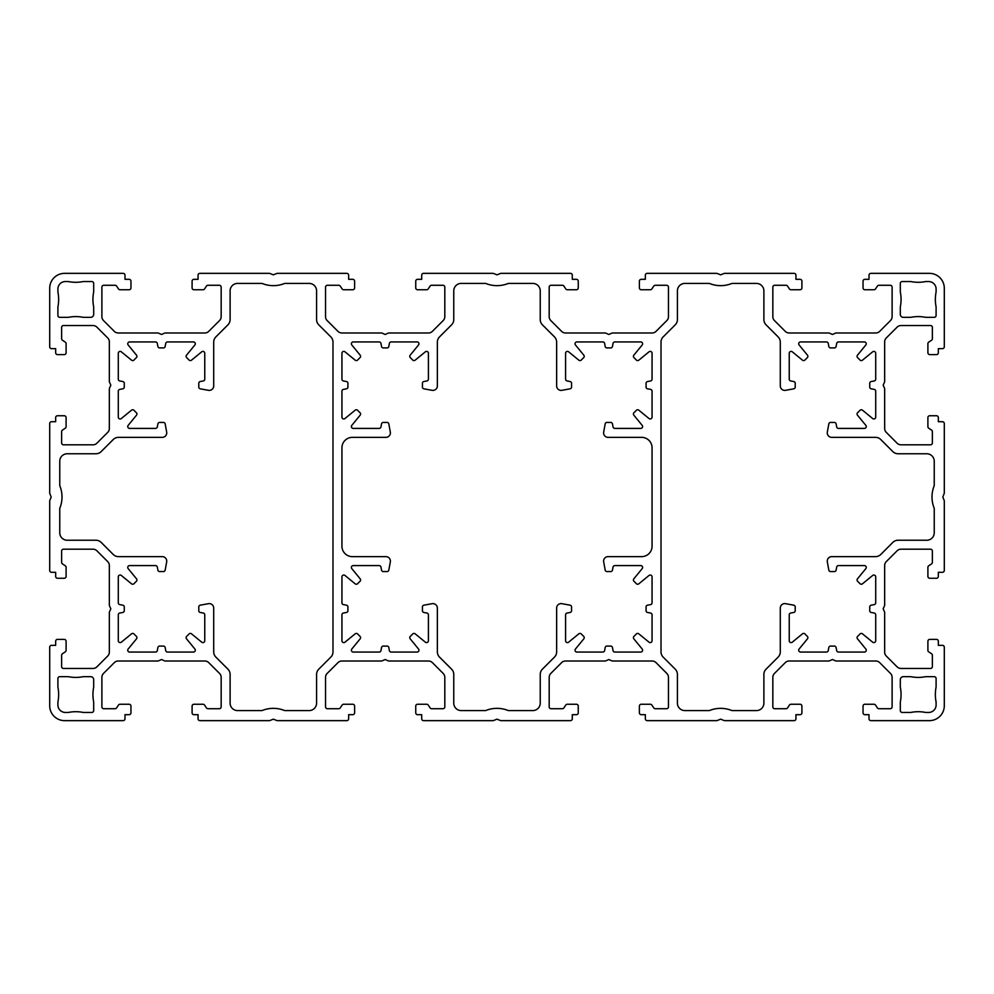 <?xml version="1.0" encoding="UTF-8"?>
<svg xmlns="http://www.w3.org/2000/svg" width="994" height="994" viewBox="0 0 994 994"><rect width="100%" height="100%" fill="white"/><g stroke="black" fill="none" stroke-linecap="round" stroke-linejoin="round"><path stroke-width="1.49" d="M581.366 634.023A1.864 1.864 0 0 0 578.806 633.849L568.63 642.186A1.864 1.864 0 0 1 565.586 640.745L565.586 614.851A1.864 1.864 0 0 1 567.114 613.025L570.059 612.478A1.864 1.864 0 0 0 571.587 610.564A37.275 37.275 0 0 1 571.587 607.086A1.864 1.864 0 0 0 570.059 605.172L561.921 603.681A4.473 4.473 0 0 0 556.64 608.079L556.64 651.865A7.455 7.455 0 0 1 554.453 657.133L542.426 669.161A7.455 7.455 0 0 0 540.239 674.441L540.239 703.131A7.455 7.455 0 0 1 532.784 710.586L508.332 710.586A29.82 29.82 0 0 0 485.668 710.586L461.216 710.586A7.455 7.455 0 0 1 453.761 703.131L453.761 674.441A7.455 7.455 0 0 0 451.574 669.161L439.547 657.133A7.455 7.455 0 0 1 437.36 651.865L437.36 608.079A4.473 4.473 0 0 0 432.079 603.681L423.941 605.172A1.864 1.864 0 0 0 422.413 607.086A37.275 37.275 0 0 1 422.413 610.564A1.864 1.864 0 0 0 423.941 612.478L426.886 613.025A1.864 1.864 0 0 1 428.414 614.851L428.414 640.745A1.864 1.864 0 0 1 425.37 642.186L415.194 633.849A1.864 1.864 0 0 0 412.634 634.023A37.275 37.275 0 0 1 410.373 636.284A1.864 1.864 0 0 0 410.199 638.844L418.536 649.02A1.864 1.864 0 0 1 417.095 652.064L391.201 652.064A1.864 1.864 0 0 1 389.375 650.536L388.828 647.591A1.864 1.864 0 0 0 386.914 646.063A37.275 37.275 0 0 1 383.435 646.063A1.864 1.864 0 0 0 381.522 647.591L380.975 650.536A1.864 1.864 0 0 1 379.149 652.064L353.255 652.064A1.864 1.864 0 0 1 351.814 649.02L360.151 638.844A1.864 1.864 0 0 0 359.977 636.284A37.275 37.275 0 0 1 357.716 634.023A1.864 1.864 0 0 0 355.156 633.849L344.98 642.186A1.864 1.864 0 0 1 341.936 640.745L341.936 614.851A1.864 1.864 0 0 1 343.464 613.025L346.409 612.478A1.864 1.864 0 0 0 347.937 610.564A37.275 37.275 0 0 1 347.937 607.086A1.864 1.864 0 0 0 346.409 605.172L343.464 604.625A1.864 1.864 0 0 1 341.936 602.799L341.936 576.905A1.864 1.864 0 0 1 344.98 575.464L355.156 583.801A1.864 1.864 0 0 0 357.716 583.627A37.275 37.275 0 0 1 359.977 581.366A1.864 1.864 0 0 0 360.151 578.806L351.814 568.63A1.864 1.864 0 0 1 353.255 565.586L379.149 565.586A1.864 1.864 0 0 1 380.975 567.114L381.522 570.059A1.864 1.864 0 0 0 383.435 571.587A37.275 37.275 0 0 1 386.914 571.587A1.864 1.864 0 0 0 388.828 570.059L390.319 561.921A4.473 4.473 0 0 0 385.921 556.64L352.373 556.64A10.437 10.437 0 0 1 341.936 546.203L341.936 447.797A10.437 10.437 0 0 1 352.373 437.36L385.921 437.36A4.473 4.473 0 0 0 390.319 432.079L388.828 423.941A1.864 1.864 0 0 0 386.914 422.413A37.275 37.275 0 0 1 383.435 422.413A1.864 1.864 0 0 0 381.522 423.941L380.975 426.886A1.864 1.864 0 0 1 379.149 428.414L353.255 428.414A1.864 1.864 0 0 1 351.814 425.37L360.151 415.194A1.864 1.864 0 0 0 359.977 412.634A37.275 37.275 0 0 1 357.716 410.373A1.864 1.864 0 0 0 355.156 410.199L344.98 418.536A1.864 1.864 0 0 1 341.936 417.095L341.936 391.201A1.864 1.864 0 0 1 343.464 389.375L346.409 388.828A1.864 1.864 0 0 0 347.937 386.914A37.275 37.275 0 0 1 347.937 383.435A1.864 1.864 0 0 0 346.409 381.522L343.464 380.975A1.864 1.864 0 0 1 341.936 379.149L341.936 353.255A1.864 1.864 0 0 1 344.98 351.814L355.156 360.151A1.864 1.864 0 0 0 357.716 359.977A37.275 37.275 0 0 1 359.977 357.716A1.864 1.864 0 0 0 360.151 355.156L351.814 344.98A1.864 1.864 0 0 1 353.255 341.936L379.149 341.936A1.864 1.864 0 0 1 380.975 343.464L381.522 346.409A1.864 1.864 0 0 0 383.435 347.937A37.275 37.275 0 0 1 386.914 347.937A1.864 1.864 0 0 0 388.828 346.409L389.375 343.464A1.864 1.864 0 0 1 391.201 341.936L417.095 341.936A1.864 1.864 0 0 1 418.536 344.98L410.199 355.156A1.864 1.864 0 0 0 410.373 357.716A37.275 37.275 0 0 1 412.634 359.977A1.864 1.864 0 0 0 415.194 360.151L425.37 351.814A1.864 1.864 0 0 1 428.414 353.255L428.414 379.149A1.864 1.864 0 0 1 426.886 380.975L423.941 381.522A1.864 1.864 0 0 0 422.413 383.435A37.275 37.275 0 0 1 422.413 386.914A1.864 1.864 0 0 0 423.941 388.828L432.079 390.319A4.473 4.473 0 0 0 437.36 385.921L437.36 342.135A7.455 7.455 0 0 1 439.547 336.867L451.574 324.839A7.455 7.455 0 0 0 453.761 319.559L453.761 290.869A7.455 7.455 0 0 1 461.216 283.414L485.668 283.414A29.82 29.82 0 0 0 508.332 283.414L532.784 283.414A7.455 7.455 0 0 1 540.239 290.869L540.239 319.559A7.455 7.455 0 0 0 542.426 324.839L554.453 336.867A7.455 7.455 0 0 1 556.64 342.135L556.64 385.921A4.473 4.473 0 0 0 561.921 390.319L570.059 388.828A1.864 1.864 0 0 0 571.587 386.914A37.275 37.275 0 0 1 571.587 383.435A1.864 1.864 0 0 0 570.059 381.522L567.114 380.975A1.864 1.864 0 0 1 565.586 379.149L565.586 353.255A1.864 1.864 0 0 1 568.63 351.814L578.806 360.151A1.864 1.864 0 0 0 581.366 359.977A37.275 37.275 0 0 1 583.627 357.716A1.864 1.864 0 0 0 583.801 355.156L575.464 344.98A1.864 1.864 0 0 1 576.905 341.936L602.799 341.936A1.864 1.864 0 0 1 604.625 343.464L605.172 346.409A1.864 1.864 0 0 0 607.086 347.937A37.275 37.275 0 0 1 610.564 347.937A1.864 1.864 0 0 0 612.478 346.409L613.025 343.464A1.864 1.864 0 0 1 614.851 341.936L640.745 341.936A1.864 1.864 0 0 1 642.186 344.98L633.849 355.156A1.864 1.864 0 0 0 634.023 357.716A37.275 37.275 0 0 1 636.284 359.977A1.864 1.864 0 0 0 638.844 360.151L649.02 351.814A1.864 1.864 0 0 1 652.064 353.255L652.064 379.149A1.864 1.864 0 0 1 650.536 380.975L647.591 381.522A1.864 1.864 0 0 0 646.063 383.435A37.275 37.275 0 0 1 646.063 386.914A1.864 1.864 0 0 0 647.591 388.828L650.536 389.375A1.864 1.864 0 0 1 652.064 391.201L652.064 417.095A1.864 1.864 0 0 1 649.02 418.536L638.844 410.199A1.864 1.864 0 0 0 636.284 410.373A37.275 37.275 0 0 1 634.023 412.634A1.864 1.864 0 0 0 633.849 415.194L642.186 425.37A1.864 1.864 0 0 1 640.745 428.414L614.851 428.414A1.864 1.864 0 0 1 613.025 426.886L612.478 423.941A1.864 1.864 0 0 0 610.564 422.413A37.275 37.275 0 0 1 607.086 422.413A1.864 1.864 0 0 0 605.172 423.941L603.681 432.079A4.473 4.473 0 0 0 608.079 437.36L641.627 437.36A10.437 10.437 0 0 1 652.064 447.797L652.064 546.203A10.437 10.437 0 0 1 641.627 556.64L608.079 556.64A4.473 4.473 0 0 0 603.681 561.921L605.172 570.059A1.864 1.864 0 0 0 607.086 571.587A37.275 37.275 0 0 1 610.564 571.587A1.864 1.864 0 0 0 612.478 570.059L613.025 567.114A1.864 1.864 0 0 1 614.851 565.586L640.745 565.586A1.864 1.864 0 0 1 642.186 568.63L633.849 578.806A1.864 1.864 0 0 0 634.023 581.366A37.275 37.275 0 0 1 636.284 583.627A1.864 1.864 0 0 0 638.844 583.801L649.02 575.464A1.864 1.864 0 0 1 652.064 576.905L652.064 602.799A1.864 1.864 0 0 1 650.536 604.625L647.591 605.172A1.864 1.864 0 0 0 646.063 607.086A37.275 37.275 0 0 1 646.063 610.564A1.864 1.864 0 0 0 647.591 612.478L650.536 613.025A1.864 1.864 0 0 1 652.064 614.851L652.064 640.745A1.864 1.864 0 0 1 649.02 642.186L638.844 633.849A1.864 1.864 0 0 0 636.284 634.023A37.275 37.275 0 0 1 634.023 636.284A1.864 1.864 0 0 0 633.849 638.844L642.186 649.02A1.864 1.864 0 0 1 640.745 652.064L614.851 652.064A1.864 1.864 0 0 1 613.025 650.536L612.478 647.591A1.864 1.864 0 0 0 610.564 646.063A37.275 37.275 0 0 1 607.086 646.063A1.864 1.864 0 0 0 605.172 647.591L604.625 650.536A1.864 1.864 0 0 1 602.799 652.064L576.905 652.064A1.864 1.864 0 0 1 575.464 649.02L583.801 638.844A1.864 1.864 0 0 0 583.627 636.284A37.275 37.275 0 0 1 581.366 634.023M857.076 579.987A1.864 1.864 0 0 1 857.499 578.806L865.836 568.63A1.864 1.864 0 0 0 864.395 565.586L838.501 565.586A1.864 1.864 0 0 0 836.675 567.114L836.128 570.059A1.864 1.864 0 0 1 834.214 571.587A37.275 37.275 0 0 0 830.736 571.587A1.864 1.864 0 0 1 828.822 570.059L827.331 561.921A4.473 4.473 0 0 1 831.729 556.64L875.515 556.64A7.455 7.455 0 0 0 880.783 554.453L892.811 542.426A7.455 7.455 0 0 1 898.091 540.239L926.781 540.239A7.455 7.455 0 0 0 934.236 532.784L934.236 508.332A29.82 29.82 0 0 1 934.236 485.668L934.236 461.216A7.455 7.455 0 0 0 926.781 453.761L898.091 453.761A7.455 7.455 0 0 1 892.811 451.574L880.783 439.547A7.455 7.455 0 0 0 875.515 437.36L831.729 437.36A4.473 4.473 0 0 1 827.331 432.079L828.822 423.941A1.864 1.864 0 0 1 830.736 422.413A37.275 37.275 0 0 0 834.214 422.413A1.864 1.864 0 0 1 836.128 423.941L836.675 426.886A1.864 1.864 0 0 0 838.501 428.414L864.395 428.414A1.864 1.864 0 0 0 865.836 425.37L857.499 415.194A1.864 1.864 0 0 1 857.673 412.634A37.275 37.275 0 0 0 859.934 410.373A1.864 1.864 0 0 1 862.494 410.199L872.67 418.536A1.864 1.864 0 0 0 875.714 417.095L875.714 391.201A1.864 1.864 0 0 0 874.186 389.375L871.241 388.828A1.864 1.864 0 0 1 869.713 386.914A37.275 37.275 0 0 0 869.713 383.435A1.864 1.864 0 0 1 871.241 381.522L874.186 380.975A1.864 1.864 0 0 0 875.714 379.149L875.714 353.255A1.864 1.864 0 0 0 872.67 351.814L862.494 360.151A1.864 1.864 0 0 1 859.934 359.977A37.275 37.275 0 0 0 857.673 357.716A1.864 1.864 0 0 1 857.499 355.156L865.836 344.98A1.864 1.864 0 0 0 864.395 341.936L838.501 341.936A1.864 1.864 0 0 0 836.675 343.464L836.128 346.409A1.864 1.864 0 0 1 834.214 347.937A37.275 37.275 0 0 0 830.736 347.937A1.864 1.864 0 0 1 828.822 346.409L828.275 343.464A1.864 1.864 0 0 0 826.449 341.936L800.555 341.936A1.864 1.864 0 0 0 799.114 344.98L807.451 355.156A1.864 1.864 0 0 1 807.277 357.716A37.275 37.275 0 0 0 805.016 359.977A1.864 1.864 0 0 1 802.456 360.151L792.28 351.814A1.864 1.864 0 0 0 789.236 353.255L789.236 379.149A1.864 1.864 0 0 0 790.764 380.975L793.709 381.522A1.864 1.864 0 0 1 795.237 383.435A37.275 37.275 0 0 0 795.237 386.914A1.864 1.864 0 0 1 793.709 388.828L785.571 390.319A4.473 4.473 0 0 1 780.29 385.921L780.29 342.135A7.455 7.455 0 0 0 778.103 336.867L766.076 324.839A7.455 7.455 0 0 1 763.889 319.559L763.889 290.869A7.455 7.455 0 0 0 756.434 283.414L731.982 283.414A29.82 29.82 0 0 1 709.318 283.414L684.866 283.414A7.455 7.455 0 0 0 677.411 290.869L677.411 319.559A7.455 7.455 0 0 1 675.224 324.839L663.197 336.867A7.455 7.455 0 0 0 661.01 342.135L661.01 651.865A7.455 7.455 0 0 0 663.197 657.133L675.224 669.161A7.455 7.455 0 0 1 677.411 674.441L677.411 703.131A7.455 7.455 0 0 0 684.866 710.586L709.318 710.586A29.82 29.82 0 0 1 731.982 710.586L756.434 710.586A7.455 7.455 0 0 0 763.889 703.131L763.889 674.441A7.455 7.455 0 0 1 766.076 669.161L778.103 657.133A7.455 7.455 0 0 0 780.29 651.865L780.29 608.079A4.473 4.473 0 0 1 785.571 603.681L793.709 605.172A1.864 1.864 0 0 1 795.237 607.086A37.275 37.275 0 0 0 795.237 610.564A1.864 1.864 0 0 1 793.709 612.478L790.764 613.025A1.864 1.864 0 0 0 789.236 614.851L789.236 640.745A1.864 1.864 0 0 0 792.28 642.186L802.456 633.849A1.864 1.864 0 0 1 805.016 634.023A37.275 37.275 0 0 0 807.277 636.284A1.864 1.864 0 0 1 807.451 638.844L799.114 649.02A1.864 1.864 0 0 0 800.555 652.064L826.449 652.064A1.864 1.864 0 0 0 828.275 650.536L828.822 647.591A1.864 1.864 0 0 1 830.736 646.063A37.275 37.275 0 0 0 834.214 646.063A1.864 1.864 0 0 1 836.128 647.591L836.675 650.536A1.864 1.864 0 0 0 838.501 652.064L864.395 652.064A1.864 1.864 0 0 0 865.836 649.02L857.499 638.844A1.864 1.864 0 0 1 857.673 636.284A37.275 37.275 0 0 0 859.934 634.023A1.864 1.864 0 0 1 862.494 633.849L872.67 642.186A1.864 1.864 0 0 0 875.714 640.745L875.714 614.851A1.864 1.864 0 0 0 874.186 613.025L871.241 612.478A1.864 1.864 0 0 1 869.713 610.564A37.275 37.275 0 0 0 869.713 607.086A1.864 1.864 0 0 1 871.241 605.172L874.186 604.625A1.864 1.864 0 0 0 875.714 602.799L875.714 576.905A1.864 1.864 0 0 0 872.67 575.464L862.494 583.801A1.864 1.864 0 0 1 859.934 583.627A37.275 37.275 0 0 0 857.673 581.366A1.864 1.864 0 0 1 857.076 579.987M136.327 581.366A1.864 1.864 0 0 0 136.501 578.806L128.164 568.63A1.864 1.864 0 0 1 129.605 565.586L155.499 565.586A1.864 1.864 0 0 1 157.325 567.114L157.872 570.059A1.864 1.864 0 0 0 159.785 571.587A37.275 37.275 0 0 1 163.264 571.587A1.864 1.864 0 0 0 165.178 570.059L166.669 561.921A4.473 4.473 0 0 0 162.27 556.64L118.485 556.64A7.455 7.455 0 0 1 113.217 554.453L101.189 542.426A7.455 7.455 0 0 0 95.909 540.239L67.219 540.239A7.455 7.455 0 0 1 59.764 532.784L59.764 508.332A29.82 29.82 0 0 0 59.764 485.668L59.764 461.216A7.455 7.455 0 0 1 67.219 453.761L95.909 453.761A7.455 7.455 0 0 0 101.189 451.574L113.217 439.547A7.455 7.455 0 0 1 118.485 437.36L162.27 437.36A4.473 4.473 0 0 0 166.669 432.079L165.178 423.941A1.864 1.864 0 0 0 163.264 422.413A37.275 37.275 0 0 1 159.785 422.413A1.864 1.864 0 0 0 157.872 423.941L157.325 426.886A1.864 1.864 0 0 1 155.499 428.414L129.605 428.414A1.864 1.864 0 0 1 128.164 425.37L136.501 415.194A1.864 1.864 0 0 0 136.327 412.634A37.275 37.275 0 0 1 134.066 410.373A1.864 1.864 0 0 0 131.506 410.199L121.33 418.536A1.864 1.864 0 0 1 118.286 417.095L118.286 391.201A1.864 1.864 0 0 1 119.814 389.375L122.759 388.828A1.864 1.864 0 0 0 124.287 386.914A37.275 37.275 0 0 1 124.287 383.435A1.864 1.864 0 0 0 122.759 381.522L119.814 380.975A1.864 1.864 0 0 1 118.286 379.149L118.286 353.255A1.864 1.864 0 0 1 121.33 351.814L131.506 360.151A1.864 1.864 0 0 0 134.066 359.977A37.275 37.275 0 0 1 136.327 357.716A1.864 1.864 0 0 0 136.501 355.156L128.164 344.98A1.864 1.864 0 0 1 129.605 341.936L155.499 341.936A1.864 1.864 0 0 1 157.325 343.464L157.872 346.409A1.864 1.864 0 0 0 159.785 347.937A37.275 37.275 0 0 1 163.264 347.937A1.864 1.864 0 0 0 165.178 346.409L165.725 343.464A1.864 1.864 0 0 1 167.551 341.936L193.445 341.936A1.864 1.864 0 0 1 194.886 344.98L186.549 355.156A1.864 1.864 0 0 0 186.723 357.716A37.275 37.275 0 0 1 188.984 359.977A1.864 1.864 0 0 0 191.544 360.151L201.72 351.814A1.864 1.864 0 0 1 204.764 353.255L204.764 379.149A1.864 1.864 0 0 1 203.236 380.975L200.291 381.522A1.864 1.864 0 0 0 198.763 383.435A37.275 37.275 0 0 1 198.763 386.914A1.864 1.864 0 0 0 200.291 388.828L208.429 390.319A4.473 4.473 0 0 0 213.71 385.921L213.71 342.135A7.455 7.455 0 0 1 215.897 336.867L227.924 324.839A7.455 7.455 0 0 0 230.111 319.559L230.111 290.869A7.455 7.455 0 0 1 237.566 283.414L262.018 283.414A29.82 29.82 0 0 0 284.682 283.414L309.134 283.414A7.455 7.455 0 0 1 316.589 290.869L316.589 319.559A7.455 7.455 0 0 0 318.776 324.839L330.803 336.867A7.455 7.455 0 0 1 332.99 342.135L332.99 651.865A7.455 7.455 0 0 1 330.803 657.133L318.776 669.161A7.455 7.455 0 0 0 316.589 674.441L316.589 703.131A7.455 7.455 0 0 1 309.134 710.586L284.682 710.586A29.82 29.82 0 0 0 262.018 710.586L237.566 710.586A7.455 7.455 0 0 1 230.111 703.131L230.111 674.441A7.455 7.455 0 0 0 227.924 669.161L215.897 657.133A7.455 7.455 0 0 1 213.71 651.865L213.71 608.079A4.473 4.473 0 0 0 208.429 603.681L200.291 605.172A1.864 1.864 0 0 0 198.763 607.086A37.275 37.275 0 0 1 198.763 610.564A1.864 1.864 0 0 0 200.291 612.478L203.236 613.025A1.864 1.864 0 0 1 204.764 614.851L204.764 640.745A1.864 1.864 0 0 1 201.72 642.186L191.544 633.849A1.864 1.864 0 0 0 188.984 634.023A37.275 37.275 0 0 1 186.723 636.284A1.864 1.864 0 0 0 186.549 638.844L194.886 649.02A1.864 1.864 0 0 1 193.445 652.064L167.551 652.064A1.864 1.864 0 0 1 165.725 650.536L165.178 647.591A1.864 1.864 0 0 0 163.264 646.063A37.275 37.275 0 0 1 159.785 646.063A1.864 1.864 0 0 0 157.872 647.591L157.325 650.536A1.864 1.864 0 0 1 155.499 652.064L129.605 652.064A1.864 1.864 0 0 1 128.164 649.02L136.501 638.844A1.864 1.864 0 0 0 136.327 636.284A37.275 37.275 0 0 1 134.066 634.023A1.864 1.864 0 0 0 131.506 633.849L121.33 642.186A1.864 1.864 0 0 1 118.286 640.745L118.286 614.851A1.864 1.864 0 0 1 119.814 613.025L122.759 612.478A1.864 1.864 0 0 0 124.287 610.564A37.275 37.275 0 0 1 124.287 607.086A1.864 1.864 0 0 0 122.759 605.172L119.814 604.625A1.864 1.864 0 0 1 118.286 602.799L118.286 576.905A1.864 1.864 0 0 1 121.33 575.464L131.506 583.801A1.864 1.864 0 0 0 134.066 583.627A37.275 37.275 0 0 1 136.327 581.366M500.392 273.487L497 274.841L493.608 273.487A1.864 1.864 0 0 0 492.912 273.35L423.568 273.35A1.864 1.864 0 0 0 421.704 275.214L421.704 279.314L417.604 279.314A1.864 1.864 0 0 0 415.74 281.178L415.74 287.887A1.864 1.864 0 0 0 417.604 289.751L426.674 289.751A1.864 1.864 0 0 0 428.228 288.919L430.091 286.11A1.864 1.864 0 0 1 431.644 285.278L442.951 285.278A1.864 1.864 0 0 1 444.815 287.142L444.815 316.626A5.591 5.591 0 0 1 443.175 320.577L432.402 331.35A5.591 5.591 0 0 1 428.451 332.99L388.927 332.99A1.864 1.864 0 0 0 388.169 333.152L385.175 334.481L382.181 333.152A1.864 1.864 0 0 0 381.423 332.99L341.899 332.99A5.591 5.591 0 0 1 337.948 331.35L327.175 320.577A5.591 5.591 0 0 1 325.535 316.626L325.535 287.142A1.864 1.864 0 0 1 327.399 285.278L338.706 285.278A1.864 1.864 0 0 1 340.259 286.11L342.122 288.919A1.864 1.864 0 0 0 343.675 289.751L352.746 289.751A1.864 1.864 0 0 0 354.609 287.887L354.609 281.178A1.864 1.864 0 0 0 352.746 279.314L348.646 279.314L348.646 275.214A1.864 1.864 0 0 0 346.782 273.35L277.438 273.35A1.864 1.864 0 0 0 276.742 273.487L273.35 274.841L269.958 273.487A1.864 1.864 0 0 0 269.262 273.35L199.918 273.35A1.864 1.864 0 0 0 198.054 275.214L198.054 279.314L193.954 279.314A1.864 1.864 0 0 0 192.09 281.178L192.09 287.887A1.864 1.864 0 0 0 193.954 289.751L203.024 289.751A1.864 1.864 0 0 0 204.578 288.919L206.441 286.11A1.864 1.864 0 0 1 207.994 285.278L219.301 285.278A1.864 1.864 0 0 1 221.165 287.142L221.165 316.626A5.591 5.591 0 0 1 219.525 320.577L208.752 331.35A5.591 5.591 0 0 1 204.801 332.99L165.277 332.99A1.864 1.864 0 0 0 164.519 333.152L161.525 334.481L158.531 333.152A1.864 1.864 0 0 0 157.773 332.99L118.249 332.99A5.591 5.591 0 0 1 114.298 331.35L103.525 320.577A5.591 5.591 0 0 1 101.885 316.626L101.885 287.142A1.864 1.864 0 0 1 103.749 285.278L115.055 285.278A1.864 1.864 0 0 1 116.609 286.11L118.472 288.919A1.864 1.864 0 0 0 120.025 289.751L129.096 289.751A1.864 1.864 0 0 0 130.959 287.887L130.959 281.178A1.864 1.864 0 0 0 129.096 279.314L124.995 279.314L124.995 275.214A1.864 1.864 0 0 0 123.132 273.35L64.61 273.35A14.91 14.91 0 0 0 49.7 288.26L49.7 346.782A1.864 1.864 0 0 0 51.564 348.646L55.664 348.646L55.664 352.746A1.864 1.864 0 0 0 57.528 354.609L64.237 354.609A1.864 1.864 0 0 0 66.101 352.746L66.101 343.675A1.864 1.864 0 0 0 65.269 342.122L62.46 340.259A1.864 1.864 0 0 1 61.628 338.706L61.628 327.399A1.864 1.864 0 0 1 63.492 325.535L92.976 325.535A5.591 5.591 0 0 1 96.927 327.175L107.7 337.948A5.591 5.591 0 0 1 109.34 341.899L109.34 381.423A1.864 1.864 0 0 0 109.502 382.181L110.831 385.175L109.502 388.169A1.864 1.864 0 0 0 109.34 388.927L109.34 428.451A5.591 5.591 0 0 1 107.7 432.402L96.927 443.175A5.591 5.591 0 0 1 92.976 444.815L63.492 444.815A1.864 1.864 0 0 1 61.628 442.951L61.628 431.644A1.864 1.864 0 0 1 62.46 430.091L65.269 428.228A1.864 1.864 0 0 0 66.101 426.674L66.101 417.604A1.864 1.864 0 0 0 64.237 415.74L57.528 415.74A1.864 1.864 0 0 0 55.664 417.604L55.664 421.704L51.564 421.704A1.864 1.864 0 0 0 49.7 423.568L49.7 492.912A1.864 1.864 0 0 0 49.837 493.608L51.191 497L49.837 500.392A1.864 1.864 0 0 0 49.7 501.088L49.7 570.432A1.864 1.864 0 0 0 51.564 572.295L55.664 572.295L55.664 576.396A1.864 1.864 0 0 0 57.528 578.259L64.237 578.259A1.864 1.864 0 0 0 66.101 576.396L66.101 567.326A1.864 1.864 0 0 0 65.269 565.772L62.46 563.909A1.864 1.864 0 0 1 61.628 562.356L61.628 551.049A1.864 1.864 0 0 1 63.492 549.185L92.976 549.185A5.591 5.591 0 0 1 96.927 550.825L107.7 561.598A5.591 5.591 0 0 1 109.34 565.549L109.34 605.073A1.864 1.864 0 0 0 109.502 605.831L110.831 608.825L109.502 611.819A1.864 1.864 0 0 0 109.34 612.577L109.34 652.101A5.591 5.591 0 0 1 107.7 656.052L96.927 666.825A5.591 5.591 0 0 1 92.976 668.465L63.492 668.465A1.864 1.864 0 0 1 61.628 666.601L61.628 655.294A1.864 1.864 0 0 1 62.46 653.741L65.269 651.878A1.864 1.864 0 0 0 66.101 650.324L66.101 641.254A1.864 1.864 0 0 0 64.237 639.39L57.528 639.39A1.864 1.864 0 0 0 55.664 641.254L55.664 645.354L51.564 645.354A1.864 1.864 0 0 0 49.7 647.218L49.7 705.74A14.91 14.91 0 0 0 64.61 720.65L123.132 720.65A1.864 1.864 0 0 0 124.995 718.786L124.995 714.686L129.096 714.686A1.864 1.864 0 0 0 130.959 712.822L130.959 706.113A1.864 1.864 0 0 0 129.096 704.249L120.025 704.249A1.864 1.864 0 0 0 118.472 705.081L116.609 707.89A1.864 1.864 0 0 1 115.055 708.722L103.749 708.722A1.864 1.864 0 0 1 101.885 706.858L101.885 677.374A5.591 5.591 0 0 1 103.525 673.423L114.298 662.65A5.591 5.591 0 0 1 118.249 661.01L157.773 661.01A1.864 1.864 0 0 0 158.531 660.848L161.525 659.519L164.519 660.848A1.864 1.864 0 0 0 165.277 661.01L204.801 661.01A5.591 5.591 0 0 1 208.752 662.65L219.525 673.423A5.591 5.591 0 0 1 221.165 677.374L221.165 706.858A1.864 1.864 0 0 1 219.301 708.722L207.994 708.722A1.864 1.864 0 0 1 206.441 707.89L204.578 705.081A1.864 1.864 0 0 0 203.024 704.249L193.954 704.249A1.864 1.864 0 0 0 192.09 706.113L192.09 712.822A1.864 1.864 0 0 0 193.954 714.686L198.054 714.686L198.054 718.786A1.864 1.864 0 0 0 199.918 720.65L269.262 720.65A1.864 1.864 0 0 0 269.958 720.513L273.35 719.159L276.742 720.513A1.864 1.864 0 0 0 277.438 720.65L346.782 720.65A1.864 1.864 0 0 0 348.646 718.786L348.646 714.686L352.746 714.686A1.864 1.864 0 0 0 354.609 712.822L354.609 706.113A1.864 1.864 0 0 0 352.746 704.249L343.675 704.249A1.864 1.864 0 0 0 342.122 705.081L340.259 707.89A1.864 1.864 0 0 1 338.706 708.722L327.399 708.722A1.864 1.864 0 0 1 325.535 706.858L325.535 677.374A5.591 5.591 0 0 1 327.175 673.423L337.948 662.65A5.591 5.591 0 0 1 341.899 661.01L381.423 661.01A1.864 1.864 0 0 0 382.181 660.848L385.175 659.519L388.169 660.848A1.864 1.864 0 0 0 388.927 661.01L428.451 661.01A5.591 5.591 0 0 1 432.402 662.65L443.175 673.423A5.591 5.591 0 0 1 444.815 677.374L444.815 706.858A1.864 1.864 0 0 1 442.951 708.722L431.644 708.722A1.864 1.864 0 0 1 430.091 707.89L428.228 705.081A1.864 1.864 0 0 0 426.674 704.249L417.604 704.249A1.864 1.864 0 0 0 415.74 706.113L415.74 712.822A1.864 1.864 0 0 0 417.604 714.686L421.704 714.686L421.704 718.786A1.864 1.864 0 0 0 423.568 720.65L492.912 720.65A1.864 1.864 0 0 0 493.608 720.513L497 719.159L500.392 720.513A1.864 1.864 0 0 0 501.088 720.65L570.432 720.65A1.864 1.864 0 0 0 572.295 718.786L572.295 714.686L576.396 714.686A1.864 1.864 0 0 0 578.259 712.822L578.259 706.113A1.864 1.864 0 0 0 576.396 704.249L567.326 704.249A1.864 1.864 0 0 0 565.772 705.081L563.909 707.89A1.864 1.864 0 0 1 562.356 708.722L551.049 708.722A1.864 1.864 0 0 1 549.185 706.858L549.185 677.374A5.591 5.591 0 0 1 550.825 673.423L561.598 662.65A5.591 5.591 0 0 1 565.549 661.01L605.073 661.01A1.864 1.864 0 0 0 605.831 660.848L608.825 659.519L611.819 660.848A1.864 1.864 0 0 0 612.577 661.01L652.101 661.01A5.591 5.591 0 0 1 656.052 662.65L666.825 673.423A5.591 5.591 0 0 1 668.465 677.374L668.465 706.858A1.864 1.864 0 0 1 666.601 708.722L655.294 708.722A1.864 1.864 0 0 1 653.741 707.89L651.878 705.081A1.864 1.864 0 0 0 650.324 704.249L641.254 704.249A1.864 1.864 0 0 0 639.39 706.113L639.39 712.822A1.864 1.864 0 0 0 641.254 714.686L645.354 714.686L645.354 718.786A1.864 1.864 0 0 0 647.218 720.65L716.562 720.65A1.864 1.864 0 0 0 717.258 720.513L720.65 719.159L724.042 720.513A1.864 1.864 0 0 0 724.738 720.65L794.082 720.65A1.864 1.864 0 0 0 795.946 718.786L795.946 714.686L800.046 714.686A1.864 1.864 0 0 0 801.909 712.822L801.909 706.113A1.864 1.864 0 0 0 800.046 704.249L790.976 704.249A1.864 1.864 0 0 0 789.422 705.081L787.559 707.89A1.864 1.864 0 0 1 786.005 708.722L774.699 708.722A1.864 1.864 0 0 1 772.835 706.858L772.835 677.374A5.591 5.591 0 0 1 774.475 673.423L785.248 662.65A5.591 5.591 0 0 1 789.199 661.01L828.723 661.01A1.864 1.864 0 0 0 829.481 660.848L832.475 659.519L835.469 660.848A1.864 1.864 0 0 0 836.227 661.01L875.751 661.01A5.591 5.591 0 0 1 879.702 662.65L890.475 673.423A5.591 5.591 0 0 1 892.115 677.374L892.115 706.858A1.864 1.864 0 0 1 890.251 708.722L878.944 708.722A1.864 1.864 0 0 1 877.391 707.89L875.528 705.081A1.864 1.864 0 0 0 873.974 704.249L864.904 704.249A1.864 1.864 0 0 0 863.04 706.113L863.04 712.822A1.864 1.864 0 0 0 864.904 714.686L869.004 714.686L869.004 718.786A1.864 1.864 0 0 0 870.868 720.65L929.39 720.65A14.91 14.91 0 0 0 944.3 705.74L944.3 647.218A1.864 1.864 0 0 0 942.436 645.354L938.336 645.354L938.336 641.254A1.864 1.864 0 0 0 936.472 639.39L929.763 639.39A1.864 1.864 0 0 0 927.899 641.254L927.899 650.324A1.864 1.864 0 0 0 928.731 651.878L931.54 653.741A1.864 1.864 0 0 1 932.372 655.294L932.372 666.601A1.864 1.864 0 0 1 930.508 668.465L901.024 668.465A5.591 5.591 0 0 1 897.073 666.825L886.3 656.052A5.591 5.591 0 0 1 884.66 652.101L884.66 612.577A1.864 1.864 0 0 0 884.498 611.819L883.169 608.825L884.498 605.831A1.864 1.864 0 0 0 884.66 605.073L884.66 565.549A5.591 5.591 0 0 1 886.3 561.598L897.073 550.825A5.591 5.591 0 0 1 901.024 549.185L930.508 549.185A1.864 1.864 0 0 1 932.372 551.049L932.372 562.356A1.864 1.864 0 0 1 931.54 563.909L928.731 565.772A1.864 1.864 0 0 0 927.899 567.326L927.899 576.396A1.864 1.864 0 0 0 929.763 578.259L936.472 578.259A1.864 1.864 0 0 0 938.336 576.396L938.336 572.295L942.436 572.295A1.864 1.864 0 0 0 944.3 570.432L944.3 501.088A1.864 1.864 0 0 0 944.163 500.392L942.809 497L944.163 493.608A1.864 1.864 0 0 0 944.3 492.912L944.3 423.568A1.864 1.864 0 0 0 942.436 421.704L938.336 421.704L938.336 417.604A1.864 1.864 0 0 0 936.472 415.74L929.763 415.74A1.864 1.864 0 0 0 927.899 417.604L927.899 426.674A1.864 1.864 0 0 0 928.731 428.228L931.54 430.091A1.864 1.864 0 0 1 932.372 431.644L932.372 442.951A1.864 1.864 0 0 1 930.508 444.815L901.024 444.815A5.591 5.591 0 0 1 897.073 443.175L886.3 432.402A5.591 5.591 0 0 1 884.66 428.451L884.66 388.927A1.864 1.864 0 0 0 884.498 388.169L883.169 385.175L884.498 382.181A1.864 1.864 0 0 0 884.66 381.423L884.66 341.899A5.591 5.591 0 0 1 886.3 337.948L897.073 327.175A5.591 5.591 0 0 1 901.024 325.535L930.508 325.535A1.864 1.864 0 0 1 932.372 327.399L932.372 338.706A1.864 1.864 0 0 1 931.54 340.259L928.731 342.122A1.864 1.864 0 0 0 927.899 343.675L927.899 352.746A1.864 1.864 0 0 0 929.763 354.609L936.472 354.609A1.864 1.864 0 0 0 938.336 352.746L938.336 348.646L942.436 348.646A1.864 1.864 0 0 0 944.3 346.782L944.3 288.26A14.91 14.91 0 0 0 929.39 273.35L870.868 273.35A1.864 1.864 0 0 0 869.004 275.214L869.004 279.314L864.904 279.314A1.864 1.864 0 0 0 863.04 281.178L863.04 287.887A1.864 1.864 0 0 0 864.904 289.751L873.974 289.751A1.864 1.864 0 0 0 875.528 288.919L877.391 286.11A1.864 1.864 0 0 1 878.944 285.278L890.251 285.278A1.864 1.864 0 0 1 892.115 287.142L892.115 316.626A5.591 5.591 0 0 1 890.475 320.577L879.702 331.35A5.591 5.591 0 0 1 875.751 332.99L836.227 332.99A1.864 1.864 0 0 0 835.469 333.152L832.475 334.481L829.481 333.152A1.864 1.864 0 0 0 828.723 332.99L789.199 332.99A5.591 5.591 0 0 1 785.248 331.35L774.475 320.577A5.591 5.591 0 0 1 772.835 316.626L772.835 287.142A1.864 1.864 0 0 1 774.699 285.278L786.005 285.278A1.864 1.864 0 0 1 787.559 286.11L789.422 288.919A1.864 1.864 0 0 0 790.976 289.751L800.046 289.751A1.864 1.864 0 0 0 801.909 287.887L801.909 281.178A1.864 1.864 0 0 0 800.046 279.314L795.946 279.314L795.946 275.214A1.864 1.864 0 0 0 794.082 273.35L724.738 273.35A1.864 1.864 0 0 0 724.042 273.487L720.65 274.841L717.258 273.487A1.864 1.864 0 0 0 716.562 273.35L647.218 273.35A1.864 1.864 0 0 0 645.354 275.214L645.354 279.314L641.254 279.314A1.864 1.864 0 0 0 639.39 281.178L639.39 287.887A1.864 1.864 0 0 0 641.254 289.751L650.324 289.751A1.864 1.864 0 0 0 651.878 288.919L653.741 286.11A1.864 1.864 0 0 1 655.294 285.278L666.601 285.278A1.864 1.864 0 0 1 668.465 287.142L668.465 316.626A5.591 5.591 0 0 1 666.825 320.577L656.052 331.35A5.591 5.591 0 0 1 652.101 332.99L612.577 332.99A1.864 1.864 0 0 0 611.819 333.152L608.825 334.481L605.831 333.152A1.864 1.864 0 0 0 605.073 332.99L565.549 332.99A5.591 5.591 0 0 1 561.598 331.35L550.825 320.577A5.591 5.591 0 0 1 549.185 316.626L549.185 287.142A1.864 1.864 0 0 1 551.049 285.278L562.356 285.278A1.864 1.864 0 0 1 563.909 286.11L565.772 288.919A1.864 1.864 0 0 0 567.326 289.751L576.396 289.751A1.864 1.864 0 0 0 578.259 287.887L578.259 281.178A1.864 1.864 0 0 0 576.396 279.314L572.295 279.314L572.295 275.214A1.864 1.864 0 0 0 570.432 273.35L501.088 273.35A1.864 1.864 0 0 0 500.392 273.487M93.684 314.352A2.982 2.982 0 0 1 90.703 317.334L83.248 317.334A37.648 37.648 0 0 0 68.337 317.334L59.764 317.334A1.864 1.864 0 0 1 57.901 315.471L57.901 306.897A37.648 37.648 0 0 0 57.901 291.988L57.901 289.005A7.455 7.455 0 0 1 65.355 281.55L68.337 281.55A37.648 37.648 0 0 0 83.248 281.55L91.821 281.55A1.864 1.864 0 0 1 93.684 283.414L93.684 291.988A37.648 37.648 0 0 0 93.684 306.897L93.684 314.352M93.684 679.647A2.982 2.982 0 0 0 90.703 676.665L83.248 676.665A37.648 37.648 0 0 1 68.337 676.665L59.764 676.665A1.864 1.864 0 0 0 57.901 678.529L57.901 687.102A37.648 37.648 0 0 1 57.901 702.012L57.901 704.994A7.455 7.455 0 0 0 65.355 712.449L68.337 712.449A37.648 37.648 0 0 1 83.248 712.449L91.821 712.449A1.864 1.864 0 0 0 93.684 710.586L93.684 702.012A37.648 37.648 0 0 1 93.684 687.102L93.684 679.647M900.315 314.352A2.982 2.982 0 0 0 903.297 317.334L910.752 317.334A37.648 37.648 0 0 1 925.662 317.334L934.236 317.334A1.864 1.864 0 0 0 936.099 315.471L936.099 306.897A37.648 37.648 0 0 1 936.099 291.988L936.099 289.005A7.455 7.455 0 0 0 928.644 281.55L925.662 281.55A37.648 37.648 0 0 1 910.752 281.55L902.179 281.55A1.864 1.864 0 0 0 900.315 283.414L900.315 291.988A37.648 37.648 0 0 1 900.315 306.897L900.315 314.352M900.315 679.647A2.982 2.982 0 0 1 903.297 676.665L910.752 676.665A37.648 37.648 0 0 0 925.662 676.665L934.236 676.665A1.864 1.864 0 0 1 936.099 678.529L936.099 687.102A37.648 37.648 0 0 0 936.099 702.012L936.099 704.994A7.455 7.455 0 0 1 928.644 712.449L925.662 712.449A37.648 37.648 0 0 0 910.752 712.449L902.179 712.449A1.864 1.864 0 0 1 900.315 710.586L900.315 702.012A37.648 37.648 0 0 0 900.315 687.102L900.315 679.647"/></g></svg>
